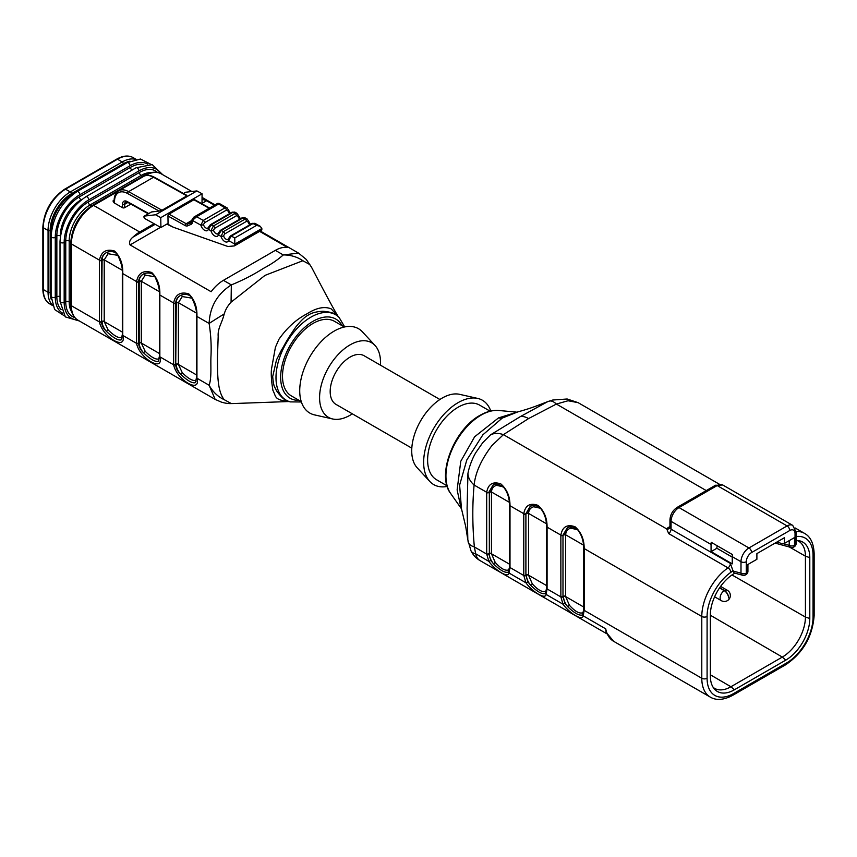 <?xml version="1.0" encoding="UTF-8"?>
<svg xmlns="http://www.w3.org/2000/svg" width="857" height="857" viewBox="0 0 857 857"><rect width="100%" height="100%" fill="white"/><g stroke="black" fill="none" stroke-linecap="round" stroke-linejoin="round"><path stroke-width="1.29" d="M234.818 244.074L234.775 237.978L256.489 225.434L260.217 226.28L261.835 228.465A3.749 2.164 60 0 1 261.835 228.519L234.818 244.127A3.749 2.164 -120 0 0 234.818 244.074L228.508 240.549A5.624 3.246 60 0 1 224.813 241.556A5.624 3.246 60 0 1 221.02 236.382A1.875 0.632 164.8 0 0 223.581 235.793L224.738 233.918L246.462 221.374L247.952 221.727A1.875 0.632 164.8 0 0 248.519 221.052L246.998 218.942M213.511 230.19A3.749 2.164 -120 0 0 217.871 233.79L217.999 233.565A1.875 1.371 -160.8 0 0 218.439 234.947L221.277 230.458L223.388 231.636L221.02 236.382L218.439 234.947A5.624 3.246 60 0 1 214.743 235.943A5.624 3.246 60 0 1 210.951 230.769A1.875 0.632 164.8 0 0 213.511 230.19L214.679 228.305L236.393 215.771L237.892 216.114A1.875 0.632 164.8 0 0 238.46 215.45L236.928 213.329M192.429 221.824A1.5 0.868 0 0 1 191.989 221.213L191.989 219.842A1.5 0.868 0 0 0 191.989 219.842L193.693 217.207L196.628 216.725L203.259 220.42L200.881 225.166A1.875 0.632 164.8 0 0 203.452 224.577L204.609 222.702L226.334 210.158L227.823 210.511A1.875 0.632 164.8 0 0 228.391 209.836L226.859 207.726L224.984 207.876L217.624 203.388L219.103 203.377L218.342 204.18L196.628 216.725L192.429 220.399L192.429 221.824A5.249 3.032 60 0 1 191.154 224.32L187.501 225.884A5.249 3.032 60 0 1 185.133 225.562L167.951 215.985L168.058 223.398L160.912 227.523L160.762 217.646L155.599 214.775L144.447 216.071A1.5 0.868 -120 0 0 144.244 216.135A1.5 0.868 -120 0 0 144.019 217.346A1.5 0.868 -120 0 0 145.015 218.674L160.912 227.523M209.162 208.272L193.896 199.767L168.99 214.143L186.173 223.72L191.989 220.356M102.101 259.81C102.197 256.661 103.611 254.261 106.354 252.622C103.29 254.433 101.694 256.95 101.576 260.185A14.987 8.656 -120 0 0 101.565 260.453L101.565 321.632L102.101 260.153A14.987 8.656 60 0 1 102.101 259.81A1.5 0.889 -178.6 0 1 104.222 259.842A13.487 7.788 -120 0 0 104.222 260.153L104.222 321.332A13.487 7.788 -120 0 0 104.222 321.632L108.1 329.891C113.97 335.687 118.405 338.258 121.437 337.583L122.176 337.015M158.256 361.268C155.224 362.125 150.286 359.276 143.44 352.72C140.698 349.463 139.284 346.249 139.188 343.079A14.987 8.656 60 0 1 139.188 342.736L139.188 281.567L138.652 281.867L138.652 343.046A14.987 8.656 -120 0 0 138.663 343.325C138.78 346.56 140.377 349.699 143.44 352.72L145.187 351.306C151.057 357.101 155.492 359.661 158.524 358.997L159.263 358.43M176.274 302.639C176.371 299.479 177.785 297.079 180.527 295.451C177.463 297.25 175.867 299.768 175.749 303.003A14.987 8.656 -120 0 0 175.739 303.282L175.739 364.461L176.274 302.971A14.987 8.656 60 0 1 176.274 302.639A1.5 0.889 -178.6 0 1 178.395 302.671L196.339 313.03M148.282 213.811L127.511 202.231L125.7 201.931A5.249 3.032 -120 0 0 124.619 204.33L124.619 207.694L130.853 204.095M160.548 227.319L130.06 244.92C128.946 242.167 129.9 239.585 132.931 237.153A31.473 18.168 -60 0 1 139.712 232.011L154.078 223.72M124.619 207.694A1.5 0.868 180 0 1 122.497 207.694L114.024 202.798L112.963 200.966L114.11 200.292M202.166 199.231L206.591 200.742L202.231 203.259M130.06 244.92L211.122 291.723A31.473 18.168 -60 0 1 223.431 280.335L275.343 250.362A31.473 18.168 -60 0 1 287.652 247.544L259.617 231.358M214.389 205.251L206.591 200.742M275.343 250.362L283.26 254.925L298.579 253.126L306.281 259.446L311.52 267.202L309.773 264.545L302.853 260.732L265.027 275.376L231.069 302.167C227.855 305.574 225.562 309.495 224.202 313.951C221.899 323.528 217.603 328.07 218.181 336.362L217.432 358.28C217.646 371.435 216.907 390.76 224.202 399.662L231.069 403.443L233.8 403.529L288.52 401.547M231.069 403.443L231.101 403.583C228.144 403.679 224.888 403.176 221.331 402.094L215.171 399.394L209.119 385.254A29.974 24.457 63.5 0 0 224.202 399.662M196.521 315.987A1.5 0.868 0 0 0 196.499 316.126L196.489 315.847A1.5 0.846 -1.1 0 0 196.928 316.437A16.487 9.513 60 0 1 196.939 316.736L196.939 377.916A16.487 9.513 60 0 1 196.928 378.226C201.309 394.231 176.649 380.037 173.628 364.771A16.487 9.513 60 0 1 173.628 364.461L173.628 303.282A16.487 9.513 60 0 1 173.628 302.982C175.385 294.476 180.42 291.444 188.754 293.876C194.55 299.575 197.281 307.095 196.928 316.437L209.119 323.464C209.858 306.774 217.26 293.919 231.336 284.91L231.069 302.167M159.852 295.322A1.5 0.868 180 0 1 159.413 294.712L159.402 294.433A1.5 0.846 -1.1 0 0 159.841 295.022A16.487 9.513 60 0 1 159.852 295.322L159.852 356.501A16.487 9.513 60 0 1 159.841 356.812C164.223 372.816 139.562 358.622 136.542 343.357A16.487 9.513 60 0 1 136.542 343.046L136.542 281.867A16.487 9.513 60 0 1 136.542 281.567C138.298 273.062 143.333 270.03 151.668 272.462C157.463 278.161 160.195 285.681 159.841 295.022L173.628 302.982A1.5 0.889 -178.9 0 0 175.749 303.003M106.236 252.697C108.764 251.24 115.609 250.415 117.923 255.6C121.34 262.949 122.808 268.766 122.315 273.029A1.5 0.846 178.9 0 0 122.755 273.608A16.487 9.513 60 0 1 122.765 273.919L122.765 335.098A16.487 9.513 60 0 1 122.755 335.398C127.136 351.402 102.476 337.208 99.455 321.943A16.487 9.513 60 0 1 99.444 321.632L99.444 260.453A16.487 9.513 60 0 1 99.455 260.153C101.201 251.647 106.247 248.616 114.581 251.047C120.376 256.757 123.108 264.277 122.755 273.608L136.542 281.567A1.5 0.889 -178.9 0 0 138.663 281.589A14.987 8.656 -120 0 0 138.652 281.867A1.5 0.868 180 0 1 136.542 281.867M439.898 399.491L364.096 355.73A28.099 16.219 120 0 0 350.052 357.112A28.099 16.219 120 0 0 331.691 381.879A28.099 16.219 120 0 0 336.008 404.397L411.799 448.157M380.433 365.157A43.086 24.874 120 0 0 375.066 345.532A43.086 24.874 120 0 0 350.052 344.878A43.086 24.874 120 0 0 320.979 386.314A43.086 24.874 120 0 0 332.655 418.977A43.086 24.874 120 0 0 352.334 413.824M375.066 345.532L362.425 331.852A48.699 28.12 120 0 0 334.155 331.113A48.699 28.12 120 0 0 301.3 377.958A48.699 28.12 120 0 0 314.498 414.884L332.655 418.977M344.343 327.01L334.509 321.332A43.086 24.874 120 0 0 312.966 323.464A43.086 24.874 120 0 0 284.824 361.429A43.086 24.874 120 0 0 291.423 395.955L301.257 401.633M338.547 316.833C336.437 313.801 331.22 311.937 322.885 311.241C316.383 311.616 311.541 312.891 308.37 315.044C305.146 316.619 301 320.539 295.944 326.806C285.327 342.114 284.706 345.06 281.535 349.967L276.522 359.833L272.708 376.534C273.126 382.233 273.854 385.907 274.883 387.535L276.618 390.921C281.567 397.777 285.895 401.376 289.612 401.719L290.384 401.89A49.352 28.495 -60 0 1 277.7 364.161A49.352 28.495 -60 0 1 310.887 317.154A49.352 28.495 -60 0 1 339.126 317.465L338.526 316.854M288.391 401.537C273.79 399.694 276.372 396.812 272.912 390.363C271.262 380.047 270.844 372.591 271.68 368.007L275.418 347.289L278.943 339.265C286.966 327.803 296.308 319.329 306.977 313.833C316.404 307.792 324.492 306.142 331.231 308.895L338.558 316.886M311.68 267.534L311.52 267.202C320.679 284.738 330.748 304.031 337.787 315.912M261.835 228.519L261.835 229.58A1.5 0.868 60 0 1 261.524 230.265L234.507 245.863A1.5 0.868 -120 0 1 234.282 245.927L228.669 246.43A7.488 4.328 -120 0 1 227.03 246.195L173.307 227.234L166.804 224.127M234.507 245.863A1.5 0.868 -120 0 0 234.818 245.177L261.835 229.58M234.818 244.127L234.818 245.177M151.239 212.15A1.5 0.868 60 0 1 151.4 212.011A1.5 0.868 60 0 1 151.603 211.947L159.113 211.068L127.564 193.489A18.736 10.82 -120 0 0 114.549 201.266L114.549 201.266A3.749 2.164 60 0 1 114.024 202.798M186.73 195.289L154.249 177.185A1.5 0.878 -60.9 0 0 153.51 177.26A20.225 11.677 -120 0 0 143.644 176.403L118.737 190.779A20.225 11.677 60 0 1 128.604 191.636L153.51 177.26L186.89 195.867L161.994 210.244L159.113 211.068M202.006 203.795L202.081 193.789L196.917 190.918L185.776 192.214A1.5 0.868 -120 0 0 185.573 192.279A1.5 0.868 -120 0 0 185.412 192.418M196.917 190.918L155.599 214.775M202.081 193.789L160.762 217.646M167.951 215.985A1.5 0.878 -60.9 0 1 168.99 214.143M193.896 199.767A1.5 0.878 -60.9 0 1 194.635 199.692L209.59 208.026M117.741 255.332L108.1 253.736L104.222 259.842L122.165 270.212M154.828 276.747L145.187 275.151L141.309 281.257A13.487 7.788 -120 0 0 141.309 281.567L141.309 342.736A13.487 7.788 -120 0 0 141.309 343.046L145.187 351.306M191.914 298.161L182.273 296.554L178.395 302.671A13.487 7.788 -120 0 0 178.395 302.971L178.395 364.15A13.487 7.788 -120 0 0 178.395 364.461L182.273 372.709C188.144 378.515 192.579 381.076 195.61 380.412L196.349 379.844M173.628 364.461A1.5 0.868 0 0 0 175.739 364.461A14.987 8.656 -120 0 0 175.749 364.739C175.867 367.974 177.463 371.113 180.527 374.134C177.785 370.877 176.36 367.664 176.274 364.493A14.987 8.656 60 0 1 176.274 364.15A1.5 0.868 180 0 1 178.395 364.15M99.444 321.632A1.5 0.868 180 0 0 101.565 321.632A14.987 8.656 -120 0 0 101.576 321.911C101.694 325.157 103.29 328.285 106.354 331.305C103.611 328.049 102.187 324.835 102.101 321.675A14.987 8.656 60 0 1 102.101 321.332A1.5 0.868 0 0 1 104.222 321.332M141.309 281.567A1.5 0.868 0 0 0 139.188 281.567A14.987 8.656 60 0 1 139.188 281.225C139.273 278.075 140.698 275.675 143.44 274.036C140.377 275.847 138.78 278.364 138.663 281.589M182.273 372.709L180.527 374.134C187.372 380.679 192.311 383.529 195.342 382.683M196.017 381.504A1.5 1.393 61.7 0 0 195.61 380.412M196.489 315.847C196.981 311.584 195.514 305.778 192.097 298.418C189.783 293.244 182.937 294.058 180.409 295.515L180.538 295.44A1.5 0.996 -119.1 0 1 182.273 296.554M143.473 274.026A1.5 0.996 -119.1 0 1 145.187 275.151M158.931 360.09A1.5 1.393 61.7 0 0 158.524 358.997M106.247 252.686L106.364 252.622A1.5 0.996 -119.1 0 1 108.1 253.736M108.1 329.891L106.354 331.305C113.199 337.862 118.137 340.711 121.169 339.854M121.844 338.686A1.5 1.393 61.7 0 0 121.437 337.583M196.939 377.916A1.5 0.868 0 0 1 196.499 377.305L196.489 377.583A1.5 0.889 -178.9 0 0 196.928 378.226L209.119 385.254C211.904 377.348 210.415 365.296 211.015 355.451C211.465 345.071 210.843 334.401 209.119 323.464A29.974 0.868 -31.2 0 1 224.202 313.951M223.431 280.335L231.336 284.91C242.842 280.218 253.501 274.722 263.313 268.445C271.155 264.31 277.797 259.8 283.26 254.925A29.974 24.467 -1.3 0 1 302.853 260.732M214.679 228.305A1.875 1.082 60 0 0 213.329 226.034L210.951 230.769L208.38 229.333A1.875 1.371 -160.8 0 1 207.919 227.973L210.297 224.77A1.875 1.082 60 0 1 211.208 224.845L213.329 226.034L235.054 213.489L236.928 213.307M254.904 223.323L253.061 223.527L231.336 236.061L228.508 240.549A1.875 1.371 -160.8 0 1 228.058 239.199M219.103 203.377L227.159 207.919M191.989 219.842A1.5 0.868 0 0 0 192.429 220.453L200.881 225.166A5.624 3.246 60 0 0 204.673 230.329A5.624 3.246 60 0 0 208.38 229.333L211.208 224.845L232.933 212.311L234.754 212.118L232.011 212.225A1.875 1.082 -120 0 1 232.933 212.311L235.054 213.489A1.875 1.082 -120 0 1 236.393 215.771M224.738 233.918A1.875 1.082 60 0 0 223.388 231.636L245.113 219.092L246.987 218.91M246.462 221.374A1.875 1.082 -120 0 0 245.113 219.092L242.992 217.914L244.823 217.732L242.081 217.839A1.875 1.082 -120 0 1 242.992 217.914L221.277 230.458A1.875 1.082 60 0 0 220.356 230.372L242.081 217.839M720.598 586.402L727.357 590.302A5.999 3.46 120 0 0 724.476 590.537A5.999 3.546 -118.7 0 1 728.6 597.94A5.999 3.364 -121.3 0 0 724.251 590.666L719.526 587.934M724.476 590.537L719.655 587.752M582.342 614.951L583.735 609.713A1.5 0.889 -178.9 0 1 583.756 609.573M508.169 572.133L509.561 566.895A1.5 0.889 -178.9 0 1 509.583 566.756M578.089 402.651L568.062 400.755L556.386 404.054L528.555 418.57L503.413 434.638L491.918 445.597C481.366 459.427 475.431 472.571 474.114 485.03C472.303 504.58 472.378 525.223 474.36 546.959L475.689 553.772A22.475 12.973 120 0 0 480.016 560.574L606.724 633.73M516.246 412.088L498.592 410.471A49.599 28.635 120 0 0 481.013 415.174A49.599 28.635 120 0 0 450.621 452.989A49.599 28.635 120 0 0 450.664 493.493L461.066 508.222L457.135 489.904L460.766 461.302L474.628 436.77L498.506 417.916L517.317 412.088L502.266 418.066L482.866 434.82L466.808 459.973L459.62 485.062L461.441 508.587L465.726 526.637L467.826 539.835L467.097 508.405L467.922 473.664A22.475 15.855 -165.3 0 0 474.114 485.03L486.69 492.282A1.5 0.889 1.1 0 0 488.811 492.314L493.054 485.051C495.025 482.812 498.72 483.723 504.12 487.837C507.569 492.475 509.379 498.249 509.561 505.159A1.5 0.846 -1.1 0 0 510.001 505.737A16.487 9.513 60 0 1 510.001 506.048L510.001 567.227A16.487 9.513 60 0 1 510.001 567.527L508.994 573.001C508.555 578.357 495.71 570.923 488.865 561.389L486.69 554.072A16.487 9.513 60 0 1 486.69 553.772L486.69 492.593A16.487 9.513 60 0 1 486.69 492.282C488.201 484.001 492.925 481.206 500.852 483.926C507.023 489.368 510.065 496.632 510.001 505.737L523.777 513.697C525.287 505.405 530.012 502.62 537.939 505.341C544.109 510.772 547.152 518.046 547.087 527.151L560.864 535.111C562.374 526.819 567.098 524.034 575.026 526.744C581.196 532.186 584.238 539.46 584.174 548.566L701.787 616.472A41.211 23.792 -60 0 1 728.022 567.859L668.674 533.59L666.735 528.94A3.749 2.85 -145.8 0 0 669.81 528.019M530.129 506.487C529.969 505.351 538.26 504.387 541.206 509.251C544.634 513.782 546.445 519.556 546.648 526.573A1.5 0.846 178.9 0 0 547.087 527.151A16.487 9.513 60 0 1 547.087 527.462L547.087 588.641A16.487 9.513 60 0 1 547.087 588.941L546.08 594.415C545.641 599.761 532.808 592.337 525.952 582.792L523.777 575.486A16.487 9.513 60 0 1 523.777 575.176L523.777 514.007A16.487 9.513 60 0 1 523.777 513.697A1.5 0.889 1.1 0 0 525.898 513.729A14.987 8.656 -120 0 0 525.898 514.007L525.898 575.176L525.898 514.007A1.5 0.868 0 0 1 523.777 514.007M583.756 548.116A1.5 0.868 0 0 0 583.735 548.266L583.735 547.987A1.5 0.846 -1.1 0 0 584.174 548.566A16.487 9.513 60 0 1 584.174 548.876L584.174 610.055A16.487 9.513 60 0 1 584.174 610.355L583.167 615.829C582.728 621.175 569.894 613.751 563.038 604.206L560.864 596.901A16.487 9.513 60 0 1 560.864 596.59L560.864 535.411A16.487 9.513 60 0 1 560.864 535.111A1.5 0.889 -178.9 0 0 562.985 535.143A14.987 8.656 -120 0 0 562.985 535.411L562.985 596.59L562.985 535.411A1.5 0.868 180 0 1 560.864 535.411M784.444 543.392L794.514 537.575L794.514 545.331L795.039 545.02L795.039 533.579A7.488 4.328 120 0 0 789.736 530.515L751.589 552.54A7.488 4.328 120 0 0 746.297 561.721L746.297 573.162L746.822 572.862L746.822 565.106L756.892 559.3L756.892 553.611L784.444 537.703L784.444 543.392L781.263 543.67L777.685 541.613M790.893 547.419L775.103 543.102M447.033 485.801L436.534 479.738A43.086 24.874 -60 0 1 429.935 445.212A43.086 24.874 -60 0 1 458.077 407.246A43.086 24.874 -60 0 1 479.62 405.115L490.118 411.178M447.225 486.433A48.699 28.12 -60 0 1 429.807 481.452L417.177 467.772A43.086 24.874 -60 0 1 415.184 432.549A43.086 24.874 -60 0 1 442.18 398.077A43.086 24.874 -60 0 1 459.577 394.327L477.735 398.43A48.699 28.12 -60 0 1 490.761 411.028M429.807 481.452A48.699 28.12 -60 0 1 427.557 441.634A48.699 28.12 -60 0 1 458.077 402.661A48.699 28.12 -60 0 1 477.735 398.43M467.922 473.664C468.843 467.783 472.378 458.109 476.01 452.335L482.716 442.715L490.547 434.842L520.617 416.448L547.719 401.654M670.228 526.669L671.063 529.176L730.4 563.435L733.046 571.041L740.994 573.162L740.994 561.721A11.237 6.492 -60 0 1 748.943 547.955L787.09 525.93A11.237 6.492 -60 0 1 792.714 525.373L722.772 484.998A11.237 6.492 120 0 0 717.159 485.555L787.09 525.93A3.749 2.164 60 0 1 789.736 530.515M796.132 540.499A33.98 19.615 -60 0 1 799.227 540.756A33.98 19.615 -60 0 1 809.79 557.639L809.79 618.508A33.98 19.615 -60 0 1 785.762 660.126L734.374 689.799A33.98 19.615 -60 0 1 714.47 689.082A33.98 19.615 -60 0 1 710.346 675.927L710.346 615.047A33.98 19.615 -60 0 1 733.035 574.254A33.969 19.615 -60 0 1 734.374 573.44L734.856 573.162M734.17 572.979L733.046 571.041M732.253 563.863L732.253 556.675A11.237 6.492 -60 0 1 732.446 554.575L711.256 542.342A11.237 6.492 120 0 0 711.064 544.441L711.064 551.629L732.253 563.863M606.038 632.209L605.728 628.856A41.211 23.792 120 0 0 613.676 641.325L710.324 697.127A41.211 23.792 -60 0 1 701.787 678.262L701.787 616.472A3.749 2.164 0 0 0 707.089 616.472L707.089 678.262A37.462 21.629 120 0 0 733.581 693.559L786.565 662.975A37.462 21.629 120 0 0 813.057 617.083L813.057 555.293A37.462 21.629 120 0 0 796.132 536.546M713.228 687.421A32.673 18.865 120 0 0 714.556 688.342A32.673 18.865 120 0 0 730.935 686.746L782.323 657.073A32.673 18.865 120 0 0 805.43 617.061L805.43 556.182A32.673 18.865 120 0 0 798.628 541.206A32.673 18.865 120 0 0 797.16 540.51M718.005 546.241L716.891 546.884L716.891 548.266L732.253 557.136M711.064 551.629L716.891 548.266M577.372 529.637L570.762 528.169C567.634 529.069 565.92 531.286 565.631 534.8A13.487 7.788 -120 0 0 565.631 535.111L565.631 596.29A13.487 7.788 -120 0 0 565.631 596.59L569.402 605.267C574.833 611.277 579.193 613.794 582.503 612.83L583.553 611.994M540.285 508.222L533.675 506.755C530.547 507.655 528.833 509.872 528.544 513.397A13.487 7.788 -120 0 0 528.544 513.697L528.544 574.876A13.487 7.788 -120 0 0 528.544 575.186L532.315 583.853C537.746 589.862 542.106 592.38 545.416 591.416L546.466 590.58M503.198 486.808L496.589 485.351C493.461 486.251 491.747 488.458 491.457 491.982A13.487 7.788 -120 0 0 491.457 492.282L491.457 553.461A13.487 7.788 -120 0 0 491.457 553.772L495.228 562.438C500.659 568.448 505.019 570.976 508.33 570.001L509.379 569.166M790.732 547.366A3.749 2.646 -75 0 1 789.211 545.331L789.211 540.638M742.516 575.208A3.749 2.646 -75 0 1 740.994 573.162A3.749 2.164 -0 0 0 746.297 573.162A3.749 2.164 -120 0 1 745.515 574.876L746.051 574.576A3.749 2.164 -120 0 0 746.822 572.862A3.749 2.164 180 0 0 747.925 571.33L747.925 564.474M706.254 490.579L556.386 404.054A22.475 9.566 -109.4 0 0 548.919 401.205M669.96 526.562L668.417 527.462A7.488 4.328 180 0 0 666.735 528.94L503.413 434.638A22.475 15.662 -133.4 0 0 490.547 434.842M468.083 541.324A22.475 9.727 -10.2 0 0 468.136 541.753A22.475 9.727 -10.2 0 0 474.36 546.959L486.69 554.072A1.5 0.846 178.9 0 0 488.811 554.051L490.825 560.446L493.471 563.799C490.782 560.328 489.401 556.996 489.336 553.804A14.987 8.656 60 0 1 489.336 553.461L489.336 492.282L489.336 553.461A1.5 0.868 0 0 1 491.457 553.461M490.825 560.446L488.865 561.389L475.689 553.772A22.475 9.534 154.6 0 1 470.975 550.783A22.475 22.475 0 0 0 480.016 560.574M560.864 596.59A1.5 0.868 180 0 0 562.985 596.59A14.987 8.656 -120 0 0 562.985 596.868L564.999 603.274L567.645 606.627C564.956 603.157 563.574 599.825 563.51 596.633A14.987 8.656 60 0 1 563.51 596.29A1.5 0.868 0 0 1 565.631 596.29M523.777 575.176A1.5 0.868 0 0 0 525.898 575.176A14.987 8.656 -120 0 0 525.898 575.465L527.912 581.86L530.558 585.213C527.869 581.742 526.487 578.411 526.423 575.218A14.987 8.656 60 0 1 526.423 574.876A1.5 0.868 180 0 1 528.544 574.876M491.457 492.282A1.5 0.868 0 0 0 489.336 492.282A14.987 8.656 60 0 1 489.336 491.95L493.214 485.019M493.278 484.976L493.857 484.666M494.457 484.409L493.075 485.041M531.544 505.823L530.162 506.455M530.14 506.466L525.898 513.729M528.544 513.697A1.5 0.868 180 0 0 526.423 513.697A14.987 8.656 60 0 1 526.423 513.364L530.301 506.433M530.365 506.391L530.944 506.08M568.63 527.237L567.248 527.858L562.985 535.143M565.631 535.111A1.5 0.868 180 0 0 563.51 535.111A14.987 8.656 60 0 1 563.51 534.768L567.388 527.848M567.452 527.805L568.03 527.494M532.315 583.853L530.558 585.213C537.06 591.566 541.903 594.372 545.116 593.612A1.5 1.35 63.7 0 0 545.416 591.416M527.912 581.86L525.952 582.792L508.994 573.001A1.5 1.318 -151.5 0 1 508.704 571.469M564.999 603.274L563.038 604.206L546.08 594.415A1.5 1.318 -151.5 0 1 545.791 592.873M532.658 505.566A1.5 1.05 -105.6 0 1 533.675 506.755M496.589 485.351A1.5 1.05 74.4 0 0 495.571 484.151M495.228 562.438L493.471 563.799C499.974 570.162 504.816 572.958 508.03 572.208A1.5 1.35 63.7 0 0 508.33 570.001M569.744 526.98A1.5 1.05 -105.6 0 1 570.762 528.169M569.402 605.267L567.645 606.627C574.147 612.98 578.989 615.787 582.203 615.026A1.5 1.35 63.7 0 0 582.503 612.83M605.728 628.856L583.167 615.829A1.5 1.318 -151.5 0 1 582.878 614.287M74.591 193.104L72.031 194.582A29.449 17.001 120 0 0 51.206 230.651L51.206 233.607M249.88 224.759A3.749 2.164 60 0 1 247.952 221.727M223.581 235.793A3.749 2.164 -120 0 0 227.941 239.403L230.426 235.986A1.875 1.082 60 0 1 231.336 236.061L234.775 237.978M239.81 219.146A3.749 2.164 60 0 1 237.892 216.114M229.74 213.543A3.749 2.164 60 0 1 227.823 210.511M203.452 224.577A3.749 2.164 -120 0 0 207.801 228.187L207.93 227.951M104.222 260.153A1.5 0.868 0 0 0 102.101 260.153L101.565 260.453A1.5 0.868 180 0 1 99.444 260.453M136.542 343.046A1.5 0.868 180 0 0 138.652 343.046L139.188 342.736A1.5 0.868 0 0 1 141.309 342.736M178.395 302.971A1.5 0.868 180 0 0 176.274 302.971L175.739 303.282A1.5 0.868 0 0 1 173.628 303.282M122.497 207.694L122.497 204.33A1.5 0.868 180 0 0 124.619 204.33L127.897 202.445M144.769 175.867L145.54 175.417A2.25 1.296 -120 0 0 144.415 175.31C150.778 171.721 156.403 171.239 161.277 173.864A31.473 18.168 120 0 0 145.54 175.417L145.786 175.556M117.72 191.486L93.617 205.401L139.712 232.011M159.852 356.501A1.5 0.868 180 0 1 159.413 355.891L159.402 356.169A1.5 0.889 -178.9 0 0 159.841 356.812L173.628 364.771A1.5 0.846 -1.1 0 0 175.749 364.739M144.415 175.31L92.502 205.284A2.25 1.296 -120 0 1 93.617 205.401A31.473 18.168 120 0 0 71.367 243.934L71.367 305.724L99.455 321.943A1.5 0.846 178.9 0 0 101.576 321.911M77.891 320.132C73.177 317.219 70.788 312.109 70.713 304.813A2.25 1.296 0 0 0 71.367 305.724A31.473 18.168 120 0 0 77.891 320.132L215.621 399.651M122.337 334.616A1.5 0.889 1.1 0 0 122.315 334.755A1.5 0.889 1.1 0 0 122.755 335.398L136.542 343.357A1.5 0.846 -1.1 0 0 138.663 343.325M70.713 304.813L70.713 243.024A2.25 1.296 0 0 0 71.367 243.934L99.455 260.153A1.5 0.889 1.1 0 0 101.576 260.185M342.125 325.735A45.7 26.385 120 0 0 312.966 321.332A45.7 26.385 120 0 0 281.45 368.596A45.7 26.385 120 0 0 299.039 400.358M122.497 204.33A6.738 3.889 60 0 1 127.179 201.534L148.743 213.543M167.254 223.859L173.307 227.234M132.931 237.153L155.16 224.32M127.564 193.489A1.5 0.878 -60.9 0 1 128.604 191.636L161.994 210.244M204.609 222.702A1.875 1.082 60 0 0 203.259 220.42L224.984 207.876A1.875 1.082 -120 0 1 226.334 210.158M256.489 225.434L253.061 223.527A1.875 1.082 -120 0 0 252.151 223.441L254.883 223.334M183.537 193.5L185.776 192.214M144.447 216.071L151.603 211.947M122.326 332.088L104.222 321.632A1.5 0.836 -1.4 0 0 102.101 321.675M139.188 343.079A1.5 0.836 -1.4 0 1 141.309 343.046L159.413 353.502M139.188 281.225A1.5 0.889 -178.6 0 1 141.309 281.257L159.252 291.616M176.274 364.493A1.5 0.836 -1.4 0 1 178.395 364.461L196.499 374.916M195.385 382.651L196.489 377.583A1.5 0.889 -178.9 0 1 196.51 377.444M196.499 377.305L196.499 316.126A1.5 0.868 0 0 0 196.939 316.736M159.413 355.891L159.413 294.712A1.5 0.868 180 0 1 159.434 294.572M158.299 361.247L159.402 356.169A1.5 0.889 -178.9 0 1 159.423 356.03M122.765 273.919A1.5 0.868 180 0 1 122.326 273.308A1.5 0.868 180 0 1 122.347 273.158M122.765 335.098A1.5 0.868 180 0 1 122.326 334.487L122.315 273.029M112.963 200.966A2.25 1.296 -120 0 0 114.035 201.095M191.968 221.567L187.865 223.945L191.711 222.274M185.133 225.562A1.5 0.878 119.1 0 1 186.173 223.72A3.749 2.164 -120 0 0 187.865 223.945A1.5 1.221 66.9 0 0 187.501 225.884M191.154 224.32A1.5 1.221 66.9 0 1 191.518 222.381A3.749 2.164 -120 0 0 191.657 222.317L191.989 221.213M127.511 202.231A1.5 0.878 -60.9 0 1 127.179 201.534M118.737 190.779C115.738 192.579 114.195 195.867 114.11 200.656A1.5 0.868 180 0 0 114.549 201.266A1.5 0.868 180 0 1 114.11 200.656L114.088 201.074M191.989 219.788A1.5 0.846 0.9 0 0 192.429 220.399M724.251 590.666A5.999 3.46 120 0 0 720.426 595.947A5.999 3.46 120 0 0 721.369 600.682A5.999 5.999 0 0 0 729.553 598.486A5.999 5.999 0 0 0 727.357 590.302M793.978 546.862A3.749 2.164 -120 0 0 794.268 546.734A3.749 3.749 0 0 0 796.132 543.499L796.132 532.047A3.749 2.164 180 0 1 795.039 533.579L795.039 541.967M510.001 567.227A1.5 0.868 180 0 1 509.561 566.616L509.561 566.895A1.5 0.889 -178.9 0 0 510.001 567.527L523.777 575.486A1.5 0.846 -1.1 0 0 525.898 575.465M546.67 588.159A1.5 0.889 1.1 0 0 546.648 588.298A1.5 0.889 1.1 0 0 547.087 588.941L560.864 596.901A1.5 0.846 -1.1 0 0 562.985 596.868M584.174 610.055A1.5 0.868 180 0 1 583.735 609.445L583.735 609.713A1.5 0.889 -178.9 0 0 584.174 610.355L701.787 678.262A3.749 2.164 0 0 0 707.089 678.262M796.121 531.458A41.211 23.792 -60 0 1 804.519 533.375L795.2 527.998M733.046 570.259A7.488 4.328 -60 0 1 730.935 572.272A37.462 21.629 120 0 0 707.089 616.472M669.96 527.516L669.96 519.813C670.324 514.5 672.713 510.354 677.137 507.398L715.284 485.373A3.749 2.164 60 0 1 717.159 485.555L679.012 507.58A11.237 6.492 120 0 0 671.063 521.345L671.063 529.176A3.749 2.164 120 0 1 668.674 533.59M732.253 556.675L740.994 561.721A3.749 2.164 0 0 0 746.297 561.721M669.96 519.813A3.749 2.164 0 0 0 671.063 521.345L711.064 544.441M677.137 507.398A3.749 2.164 60 0 1 679.012 507.58L748.943 547.955A3.749 2.164 60 0 1 751.589 552.54M734.374 689.799L730.935 686.746L710.346 674.78M785.762 660.126L782.323 657.073L710.346 615.23M809.79 618.508L805.43 617.061L731.985 574.951M809.79 557.639L805.43 556.182L789.49 547.045M776.935 542.042L779.741 542.792M782.58 543.552L789.211 545.331A3.749 2.164 180 0 0 794.514 545.331A3.749 2.164 -120 0 1 793.732 547.045L794.268 546.734A3.749 2.164 -120 0 0 795.039 545.02A3.749 2.164 180 0 0 796.132 543.499M746.822 565.106L746.822 569.798M583.542 545.138L565.631 534.8A1.5 0.889 -178.6 0 0 563.51 534.768M583.735 607.045L565.631 596.59A1.5 0.836 -1.4 0 0 563.51 596.633M546.455 523.734L528.544 513.397A1.5 0.889 -178.6 0 0 526.423 513.364M546.648 585.631L528.544 575.186A1.5 0.836 -1.4 0 0 526.423 575.218M509.369 502.32L491.457 491.982A1.5 0.889 1.4 0 0 489.336 491.95M509.561 564.217L491.457 553.772A1.5 0.836 178.6 0 0 489.336 553.804M520.617 416.448A22.475 12.973 60 0 1 528.555 418.57M498.506 417.916A33.712 19.465 -120 0 0 502.266 418.066M486.69 553.772A1.5 0.868 180 0 0 488.801 553.772A14.987 8.656 -120 0 0 488.811 554.051M488.811 492.314A14.987 8.656 -120 0 0 488.801 492.593A1.5 0.868 180 0 1 486.69 492.593M545.234 593.558L546.648 588.031A1.5 0.868 0 0 0 547.087 588.641M546.67 526.712A1.5 0.868 0 0 0 546.648 526.851A1.5 0.868 0 0 0 547.087 527.462M510.001 506.048A1.5 0.868 180 0 1 509.561 505.437A1.5 0.868 180 0 1 509.583 505.298M583.735 609.445L583.735 548.266A1.5 0.868 0 0 0 584.174 548.876M745.761 574.693A3.749 2.164 -120 0 0 746.051 574.576A3.749 3.749 0 0 0 747.925 571.33M730.935 572.272A3.749 1.939 55.3 0 0 728.022 567.859A3.749 2.164 120 0 0 730.4 563.435M668.417 527.462A3.749 2.164 -120 0 0 669.928 527.783M813.057 617.083A3.749 2.164 180 0 0 814.15 615.562L814.15 553.772A3.749 2.164 180 0 1 813.057 555.293M814.15 615.562C812.543 636.462 803.084 652.841 785.783 664.689A3.749 2.164 -120 0 0 786.565 662.975M785.783 664.689L732.799 695.273A3.749 2.164 -120 0 0 733.581 693.559M81.233 199.895L81.115 199.831A29.449 17.001 120 0 0 60.301 235.889L60.301 236.843M81.94 199.349L81.115 199.831A2.432 1.403 -120 0 1 79.401 196.842L130.521 167.329A31.88 18.404 -60 0 1 143.772 164.651M60.408 235.964L60.301 235.889A2.432 1.403 180 0 0 56.851 235.889A31.88 18.404 -60 0 1 79.401 196.842M142.658 176.328L141.148 175.449L90.017 204.973A29.449 17.001 120 0 0 69.192 241.031L69.192 301.9A29.449 17.001 120 0 0 71.699 311.894M91.549 205.851L90.017 204.973A2.432 1.403 -120 0 1 88.292 201.984L139.423 172.471A31.88 18.404 -60 0 1 157.431 172.439M70.735 241.92L69.192 241.031A2.432 1.403 180 0 0 65.753 241.031A31.88 18.404 -60 0 1 88.292 201.984M70.713 302.778L69.192 301.9A2.432 1.403 180 0 0 65.753 301.9L65.753 241.031M151.046 172.621A29.449 17.001 120 0 0 141.148 175.449A2.432 1.403 -120 0 1 139.423 172.471M61.158 309.581A31.88 18.404 -60 0 1 56.851 296.768L56.851 235.889M147.597 164.137A34.805 20.097 120 0 0 130.05 165.765L79.872 194.732A34.805 20.097 120 0 0 55.266 237.357L55.266 297.133A34.805 20.097 120 0 0 62.625 313.159M74.73 317.508A31.88 18.404 -60 0 1 65.753 301.9M160.762 173.585A34.805 20.097 120 0 0 138.952 170.907L88.774 199.874A34.805 20.097 120 0 0 64.168 242.499L64.168 302.275A34.805 20.097 120 0 0 77.387 319.832M64.168 242.499A2.432 1.403 0 0 1 61.511 242.81A2.432 1.403 0 0 1 60.011 241.503L60.011 301.278A2.432 1.403 0 0 0 61.511 302.575A2.432 1.403 0 0 0 64.168 302.275M60.011 241.503C61.49 222.477 70.103 207.565 85.839 196.767A2.432 1.403 60 0 1 87.714 197.421A2.432 1.403 60 0 1 88.774 199.874M85.839 196.767L136.006 167.801A2.432 1.403 60 0 1 137.881 168.454A2.432 1.403 60 0 1 138.952 170.907M64.457 315.922L54.623 309.527L51.109 296.136A2.432 1.403 0 0 0 52.609 297.433A2.432 1.403 0 0 0 55.266 297.133M51.109 296.136L51.109 236.371A2.432 1.403 0 0 0 52.609 237.668A2.432 1.403 0 0 0 55.266 237.357M51.109 236.371C52.588 217.346 61.201 202.434 76.937 191.636A2.432 1.403 60 0 1 78.812 192.289A2.432 1.403 60 0 1 79.872 194.732M76.937 191.636L127.104 162.669A2.432 1.403 60 0 1 128.978 163.323A2.432 1.403 60 0 1 130.05 165.765M56.851 296.768A2.432 1.403 180 0 1 60.011 296.618M130.521 167.329A2.432 1.403 -120 0 0 131.978 170.136M116.713 159.134C123.033 155.599 128.529 155.106 133.199 157.645A31.473 18.168 120 0 0 117.463 159.209A1.5 0.868 -120 0 0 116.713 159.134L64.789 189.108C51.441 198.288 44.125 210.961 42.85 227.116L42.85 288.905A1.5 0.868 0 0 0 43.289 289.516A31.473 18.168 120 0 0 49.802 303.924C45.271 301.15 42.946 296.147 42.85 288.905M52.459 305.071A31.473 18.168 -60 0 1 48.056 292.269L43.289 289.516L43.289 227.726A31.473 18.168 120 0 1 65.539 189.183L70.306 191.936L122.23 161.962L117.463 159.209L65.539 189.183A1.5 0.868 -120 0 0 64.789 189.108M129.985 161.18A29.974 17.301 120 0 0 123.29 163.794L71.367 193.768A29.974 17.301 120 0 0 50.177 230.479L50.177 292.269A1.5 0.868 0 0 1 48.056 292.269L48.056 230.479L43.289 227.726A1.5 0.868 180 0 1 42.85 227.116M123.29 163.794A1.5 0.868 -120 0 0 122.23 161.962A31.473 18.168 -60 0 1 135.524 159.37M50.177 230.479A1.5 0.868 180 0 1 48.056 230.479A31.473 18.168 -60 0 1 70.306 191.936A1.5 0.868 -120 0 1 71.367 193.768M50.177 292.269A29.974 17.301 120 0 0 51.259 299.372M161.277 173.864L191.839 191.507M202.145 197.453L215.021 204.887M260.249 231.004L299.007 253.383M183.494 193.478L185.573 192.279M144.244 216.135L151.4 212.011M159.402 294.433C159.895 290.169 158.427 284.363 155.01 277.015C152.696 271.83 145.851 272.644 143.323 274.111M122.326 334.487L121.212 339.833M231.101 403.583L233.8 403.529M288.434 401.547L289.666 401.708M339.126 317.465L344.696 326.935M301.375 401.976L290.384 401.89M70.713 243.024C71.956 226.966 79.219 214.389 92.502 205.284M210.297 224.77L232.011 212.225M230.372 213.179L228.391 209.836M240.442 218.781L238.45 215.439M230.426 235.986L252.151 223.441M250.501 224.395L248.519 221.052M194.014 217.014L217.303 203.57M217.999 233.575L220.356 230.372M260.217 226.28L254.818 223.27M247.095 218.974L244.748 217.667M237.035 213.361L234.689 212.054M154.249 177.185C150.157 174.999 146.622 174.742 143.644 176.403M714.62 596.793L721.369 600.682M516.642 412.238C531.265 408.146 533.461 407.054 547.227 401.837L552.808 400.015L567.173 398.998L578.143 402.672L719.259 484.151M742.676 575.251L734.31 573.012M613.676 641.325L606.017 632.145M467.826 539.824L470.964 550.772M461.066 508.222L461.634 509.187M450.664 493.493C436.138 475.046 454.231 429.186 480.049 415.324C486.455 411.617 492.636 410 498.592 410.471M546.648 588.031L546.648 526.573M509.561 505.159L509.561 566.616M583.735 547.987C583.531 540.971 581.721 535.197 578.293 530.665C575.347 525.802 567.055 526.766 567.216 527.901M742.398 575.165A3.749 3.749 0 0 0 745.515 574.876M796.132 532.047L792.714 525.373M790.604 547.334A3.749 3.749 0 0 0 793.732 547.045M715.284 485.373L722.772 484.998M814.15 553.772C813.764 543.488 810.551 536.696 804.519 533.375M732.799 695.273C723.811 700.073 716.313 700.683 710.324 697.127M60.011 301.278L65.346 316.908L79.358 320.979M136.006 167.801L152.214 164.608L162.744 174.71M127.104 162.669L140.462 159.027L150.918 164.34M133.199 157.645L136.027 159.284M49.802 303.924L52.631 305.553"/></g></svg>
